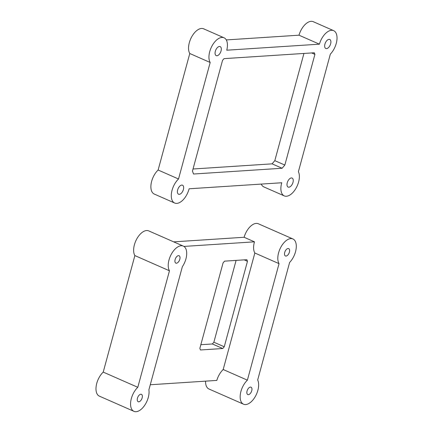 <?xml version="1.0" encoding="UTF-8"?>
<svg xmlns="http://www.w3.org/2000/svg" width="433" height="433" viewBox="0 0 433 433"><rect width="100%" height="100%" fill="white"/><g stroke="black" fill="none" stroke-linecap="round" stroke-linejoin="round"><path stroke-width="0.65" d="M288.086 248.499A4.032 2.165 -66.3 0 1 288.676 248.596A4.032 2.165 -66.3 0 1 289.239 252.65A4.032 2.165 -66.3 0 1 286.024 256.076A4.032 2.165 -66.3 0 1 285.434 255.979A4.032 2.165 -66.3 0 1 284.871 251.925A4.032 2.165 -66.3 0 1 288.086 248.499M247.395 380.163L279.047 263.654A14.56 7.821 -66.3 0 1 281.06 246.805A14.56 7.821 -66.3 0 1 292.914 238.962A14.56 7.821 -66.3 0 1 295.528 251.735A14.56 7.821 -66.3 0 1 289.617 262.447L257.678 380.006A14.56 7.821 -66.3 0 1 256.103 395.01A14.56 7.821 -66.3 0 1 245.684 404.557A14.56 7.821 -66.3 0 1 243.541 404.2A14.56 7.821 -66.3 0 1 240.402 393.868A14.56 7.821 -66.3 0 1 247.395 380.163L223.184 369.522A14.56 7.821 -66.3 0 0 216.825 380.418L150.273 384.753M250.431 387.086A4.032 2.165 -66.3 0 1 251.021 387.183A4.032 2.165 -66.3 0 1 251.584 391.237A4.032 2.165 -66.3 0 1 248.374 394.663A4.032 2.165 -66.3 0 1 247.779 394.566A4.032 2.165 -66.3 0 1 247.216 390.512A4.032 2.165 -66.3 0 1 250.431 387.086M137.802 387.302L169.46 270.793A14.56 7.821 -66.3 0 1 171.468 253.944A14.56 7.821 -66.3 0 1 183.321 246.101A14.56 7.821 -66.3 0 1 185.936 258.874A14.56 7.821 -66.3 0 1 182.347 266.712L148.898 389.819A14.56 7.821 -66.3 0 1 148.281 397.462A14.56 7.821 -66.3 0 1 133.949 411.339A14.56 7.821 -66.3 0 1 130.809 401.007A14.56 7.821 -66.3 0 1 137.802 387.302L103.222 372.099L134.874 255.584A14.56 7.821 -66.3 0 1 136.882 238.74A14.56 7.821 -66.3 0 1 148.741 230.897L183.321 246.101M176.431 263.215A4.032 2.165 113.7 0 0 179.809 259.275A4.032 2.165 113.7 0 0 179.083 255.735A4.032 2.165 113.7 0 0 175.479 258.555A4.032 2.165 113.7 0 0 175.841 263.118A4.032 2.165 113.7 0 0 176.431 263.215M142.154 397.862A4.032 2.165 -66.3 0 1 138.782 401.802A4.032 2.165 -66.3 0 1 138.187 401.705A4.032 2.165 -66.3 0 1 137.829 397.142A4.032 2.165 -66.3 0 1 141.434 394.322A4.032 2.165 -66.3 0 1 142.154 397.862M169.46 270.793L134.874 255.584M173.671 241.858L244.104 237.268L254.474 241.831L183.928 246.426M236.099 260.395L213.87 342.211L224.245 346.773L222.746 348.522L200.436 349.978L199.851 348.359L223.071 262.901L224.57 261.148L246.88 259.692L247.465 261.31L244.185 259.87M247.465 261.31L224.245 346.773M244.104 237.268A14.56 7.821 -66.3 0 1 258.328 223.758L292.914 238.962M279.047 263.654L254.842 253.007A14.56 7.821 -66.3 0 1 254.474 241.831M254.842 253.007L223.184 369.522M222.746 348.522L212.37 343.964L213.87 342.211M200.842 344.711L212.37 343.964M243.541 404.2L208.96 388.996A14.56 7.821 -66.3 0 1 205.572 381.154M133.949 411.339L99.368 396.135A14.56 7.821 -66.3 0 1 96.223 385.803A14.56 7.821 -66.3 0 1 103.222 372.099M288.865 187.197A4.925 2.647 -66.3 0 1 288.14 187.078A4.925 2.647 -66.3 0 1 287.452 182.12A4.925 2.647 -66.3 0 1 291.382 177.936A4.925 2.647 -66.3 0 1 292.107 178.055A4.925 2.647 -66.3 0 1 292.795 183.007A4.925 2.647 -66.3 0 1 288.865 187.197M179.273 194.336A4.925 2.647 -66.3 0 1 178.553 194.211A4.925 2.647 -66.3 0 1 177.866 189.259A4.925 2.647 -66.3 0 1 181.79 185.075A4.925 2.647 -66.3 0 1 182.515 185.194A4.925 2.647 -66.3 0 1 183.202 190.147A4.925 2.647 -66.3 0 1 179.273 194.336M189.102 188.788A14.56 7.821 -66.3 0 1 189.005 189.151A14.56 7.821 -66.3 0 1 174.672 203.028A14.56 7.821 -66.3 0 1 171.533 192.696A14.56 7.821 -66.3 0 1 178.526 178.991L210.184 62.482L189.778 53.508A14.56 7.821 -66.3 0 1 191.787 36.664A14.56 7.821 -66.3 0 1 203.64 28.816L224.045 37.79A14.56 7.821 -66.3 0 1 226.757 50.201L319.408 44.166A14.56 7.821 -66.3 0 1 333.637 30.651A14.56 7.821 -66.3 0 1 336.252 43.424A14.56 7.821 -66.3 0 1 330.341 54.136L298.402 171.695A14.56 7.821 -66.3 0 1 296.827 186.704A14.56 7.821 -66.3 0 1 286.408 196.246A14.56 7.821 -66.3 0 1 284.265 195.889A14.56 7.821 -66.3 0 1 281.753 182.753L189.102 188.788M210.184 62.482A14.56 7.821 -66.3 0 1 212.192 45.633A14.56 7.821 -66.3 0 1 224.045 37.79M319.408 44.166L299.003 35.192A14.56 7.821 -66.3 0 1 313.232 21.682L333.637 30.651M299.003 35.192L226.297 39.928M189.778 53.508L158.121 170.023L178.526 178.991M216.928 55.749A4.925 2.647 -66.3 0 1 216.202 55.624A4.925 2.647 -66.3 0 1 215.515 50.672A4.925 2.647 -66.3 0 1 219.444 46.483A4.925 2.647 -66.3 0 1 220.17 46.607A4.925 2.647 -66.3 0 1 220.857 51.559A4.925 2.647 -66.3 0 1 216.928 55.749M326.52 48.61A4.925 2.647 -66.3 0 1 325.795 48.485A4.925 2.647 -66.3 0 1 325.107 43.533A4.925 2.647 -66.3 0 1 329.037 39.349A4.925 2.647 -66.3 0 1 329.762 39.468A4.925 2.647 -66.3 0 1 330.449 44.42A4.925 2.647 -66.3 0 1 326.52 48.61M311.636 52.94L314.915 54.379L314.326 52.766L224.029 58.644L222.524 60.398L192.458 171.073L193.524 174.023L282.105 168.253L272.076 163.847L274.814 160.648L284.844 165.06L282.105 168.253M272.076 163.847L193.021 168.994M314.915 54.379L284.844 165.06M303.939 53.443L274.814 160.648M284.265 195.889L263.859 186.921A14.56 7.821 -66.3 0 1 261.267 184.085M174.672 203.028L154.272 194.06A14.56 7.821 -66.3 0 1 151.128 183.722A14.56 7.821 -66.3 0 1 158.121 170.023"/></g></svg>
